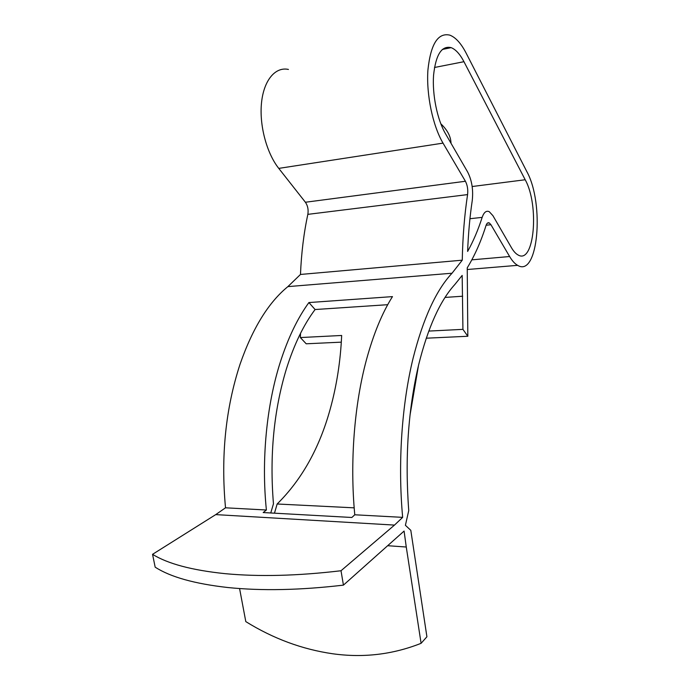 <?xml version="1.0" encoding="UTF-8"?>
<svg xmlns="http://www.w3.org/2000/svg" width="690" height="690" viewBox="0 0 690 690"><rect width="100%" height="100%" fill="white"/><g stroke="black" fill="none" stroke-linecap="round" stroke-linejoin="round"><path stroke-width="1.03" d="M239.577 588.544L245.804 621.612C273.257 638.63 302.22 649.35 332.701 653.766C363.311 658.027 392.774 654.543 421.098 643.313L406.263 547.015L388.116 545.738M426.239 338.204L467.829 336.263L467.234 267.841C474.711 255.645 480.964 241.56 485.993 225.604C486.812 223.198 487.916 222.309 489.296 222.93L490.944 224.716L509.625 256.525C512.204 260.872 514.869 263.813 517.629 265.339C538.14 278.001 544.643 203.714 526.841 171.629L466.138 53.139C461.11 43.401 455.676 37.398 449.82 35.138C437.969 32.447 430.663 44.091 427.912 70.078C426.213 94.746 432.811 125.916 443.023 143.123L465.422 181.263C467.415 185.136 468.139 189.578 467.579 194.597C464.499 214.918 462.731 236.773 462.266 260.182L452.028 273.223C436.201 290.102 423.246 318.34 413.163 357.955C401.856 403.917 397.69 463.119 402.658 517.362L354.781 514.783C349.735 461.99 354.358 404.426 366.494 359.619C373.514 333.917 382.174 312.915 392.472 296.614L308.904 302.556C297.528 318.194 287.928 338.247 280.114 362.716C266.607 405.366 261.234 459.92 266.392 510.005L225.518 507.805L215.737 514.611L152.55 554.32C167.782 563.79 191.975 570.242 225.147 573.666C259.026 576.857 297.64 575.891 341.015 570.742L343.43 585.129C300.167 590.2 261.622 590.994 227.786 587.518C194.658 583.8 170.447 577.021 155.172 567.163L152.55 554.32M288.437 69.44C275.457 66.533 263.839 80.066 261.527 102.646C259.155 125.183 266.668 153.163 278.76 168.386L305.403 202.248C307.783 205.706 308.594 209.743 307.844 214.357C303.824 233.056 301.366 253.083 300.478 274.456L287.885 286.617C268.531 302.401 252.592 328.242 240.077 364.148C225.587 408.437 220.731 456.323 225.518 507.805M387.728 304.695L315.089 309.534C303.66 324.714 294.087 344.526 286.385 368.969C273.801 410.524 269.497 455.478 273.456 503.804L270.756 512.972M467.829 336.263L462.93 329.354L462.171 275.405L454.779 284.582C440.004 300.823 427.964 327.543 418.658 364.743C408.144 409.593 404.84 458.203 408.747 510.566L405.401 525.297L410.809 530.334L426.912 636.767L421.098 643.313M354.186 507.84L277.156 503.993C301.789 479.645 319.47 448.026 330.191 409.144C336.703 385.632 340.524 361.077 341.662 335.469L300.34 337.557L300.521 333.348M418.511 365.346L410.015 415.173M341.3 342.154L306.205 343.793L300.34 337.557M462.93 329.354L428.766 331.079M277.156 503.993L274.465 513.179M402.658 517.362L394.49 525.09L341.015 570.742M406.263 547.015L404.09 531.059L343.43 585.129M482.155 217.376C483.932 212.261 486.295 210.364 489.245 211.683L492.91 215.66L511.428 247.65C513.533 251.263 515.723 253.687 518 254.929C534.327 265.055 539.554 205.258 525.193 179.754L463.947 61.695C459.98 54.13 455.719 49.447 451.157 47.645C441.652 45.411 435.787 54.631 433.562 75.296C432.164 94.884 437.322 119.732 445.455 133.662L467.63 171.983C471.891 180.357 473.426 189.914 472.236 200.643C469.873 216.531 468.329 233.462 467.622 251.445C473.271 241.328 478.118 229.968 482.155 217.376L469.942 218.721M440.781 123.743C447.413 129.979 450.82 136.491 451.01 143.261M300.478 274.456L462.266 260.182M354.781 514.783L351.848 517.483L263.183 512.549L266.392 510.005M308.904 302.556L315.089 309.534M462.68 296.217L445.076 297.424M394.49 525.09L215.737 514.611M463.947 61.695L434.476 67.491M525.193 179.754L472.167 186.524M443.023 143.123L278.76 168.386M465.422 181.263L305.403 202.248M467.579 194.597L307.844 214.357M509.625 256.525L471.839 259.845M490.944 224.716L486.114 225.225M452.028 273.223L287.885 286.617M451.157 47.645L442.264 49.473M489.296 222.93L487.416 223.137M517.629 265.339L467.225 269.514"/></g></svg>
